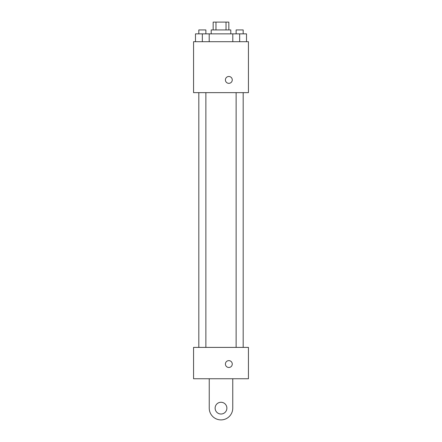 <?xml version="1.0" encoding="UTF-8"?>
<svg xmlns="http://www.w3.org/2000/svg" width="442" height="442" viewBox="0 0 442 442"><rect width="100%" height="100%" fill="white"/><g stroke="black" fill="none" stroke-linecap="round" stroke-linejoin="round"><path stroke-width="0.66" d="M215.972 29.94L215.972 22.1L213.16 22.1L213.16 29.94M215.972 22.1L228.84 22.1L228.84 29.94M226.028 29.94L226.028 22.1M211.204 33.857L211.204 29.94L230.796 29.94L230.796 33.857M232.796 41.697L232.796 33.857L195.486 33.857L195.486 41.697M193.563 41.697L248.437 41.697L248.437 92.643L193.563 92.643L193.563 41.697M228.84 83.339A3.431 3.431 0 0 1 225.868 78.195A3.431 3.431 0 0 1 231.807 78.195A3.431 3.431 0 0 1 228.84 83.339M193.563 347.395L248.437 347.395L248.437 378.75L193.563 378.75L193.563 347.395L248.437 347.395M232.796 33.857L246.514 33.857L246.514 41.697L246.514 33.857M239.658 41.697L239.658 33.857M243.183 33.857L243.183 29.94L236.127 29.94L236.127 33.857M202.342 41.697L202.342 33.857M209.204 41.697L209.204 33.857L209.204 41.697M205.873 33.857L205.873 29.94L198.817 29.94L198.817 33.857M225.409 364.053A3.431 3.431 0 0 1 230.553 361.081A3.431 3.431 0 0 1 230.553 367.02A3.431 3.431 0 0 1 225.409 364.053M232.757 378.75L232.757 408.143A11.757 11.757 0 0 1 221 419.9A11.757 11.757 0 0 1 209.243 408.143L209.243 378.75M221 414.021A5.879 5.879 0 0 1 215.911 405.203A5.879 5.879 0 0 1 226.089 405.203A5.879 5.879 0 0 1 221 414.021M236.127 92.643L236.127 347.395M243.183 92.643L243.183 347.395M205.873 347.395L205.873 92.643M198.817 347.395L198.817 92.643"/></g></svg>
